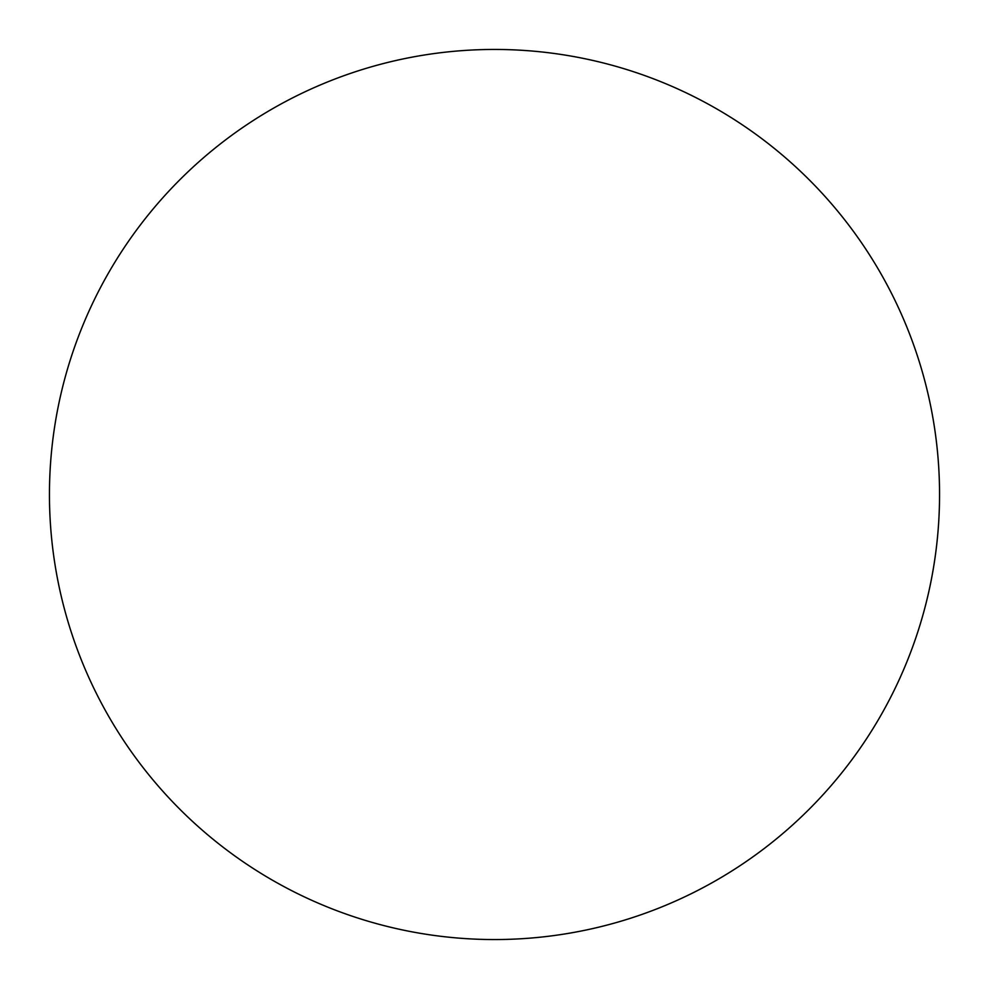 <?xml version="1.0" encoding="UTF-8"?>
<svg xmlns="http://www.w3.org/2000/svg" width="989" height="989" viewBox="0 0 989 989"><rect width="100%" height="100%" fill="white"/><g stroke="black" fill="none" stroke-linecap="round" stroke-linejoin="round"><path stroke-width="1.48" d="M939.55 494.5A445.05 445.05 0 0 0 494.5 49.45A445.05 445.05 0 0 0 49.45 494.5A445.05 445.05 0 0 0 494.5 939.55A445.05 445.05 0 0 0 939.55 494.5A445.05 445.05 0 0 1 494.5 939.55A445.05 445.05 0 0 1 49.45 494.5"/></g></svg>
